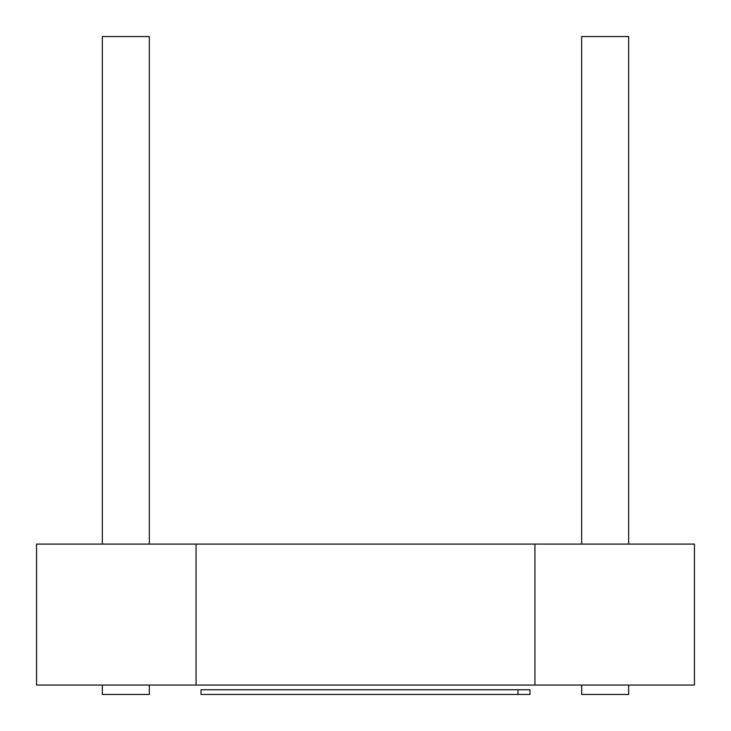 <?xml version="1.0" encoding="UTF-8"?>
<svg xmlns="http://www.w3.org/2000/svg" width="731" height="731" viewBox="0 0 731 731"><rect width="100%" height="100%" fill="white"/><g stroke="black" fill="none" stroke-linecap="round" stroke-linejoin="round"><path stroke-width="1.1" d="M196.063 685.048L196.063 544.074L36.55 544.074L36.55 685.048L534.937 685.048L534.937 544.074L196.063 544.074M534.937 544.074L694.45 544.074L694.45 685.048L534.937 685.048M149.334 685.048L149.334 694.45L102.34 694.45L102.34 685.048M628.66 685.048L628.66 694.45L581.666 694.45L581.666 685.048M102.34 544.074L102.34 36.55L149.334 36.55L149.334 544.074M581.666 544.074L581.666 36.55L628.66 36.55L628.66 544.074M517.996 689.753L517.996 694.45L201.025 694.45L201.025 689.753L529.975 689.753L529.975 694.45L517.996 694.45"/></g></svg>

